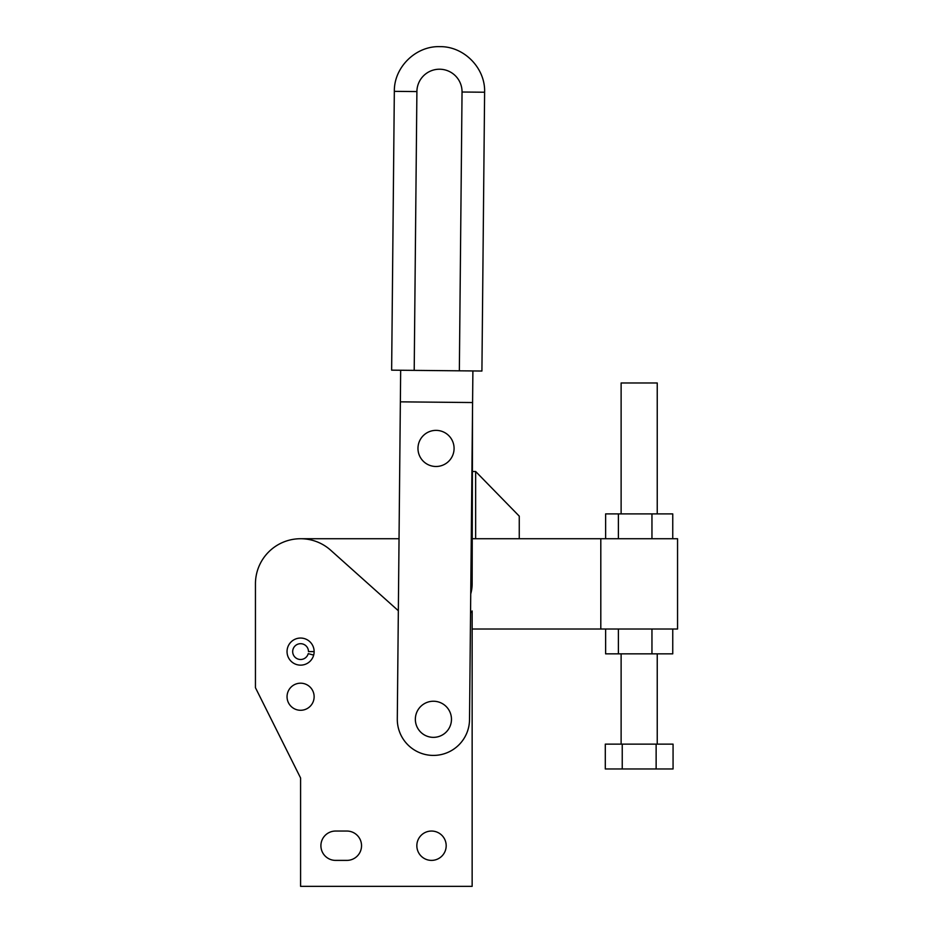 <?xml version="1.0" encoding="UTF-8"?>
<svg xmlns="http://www.w3.org/2000/svg" width="933" height="933" viewBox="0 0 933 933"><rect width="100%" height="100%" fill="white"/><g stroke="black" fill="none" stroke-linecap="round" stroke-linejoin="round"><path stroke-width="1.4" d="M335.577 831.046A14.671 14.671 0 0 0 320.905 845.718A14.671 14.671 0 0 0 335.577 860.389L346.866 860.389A14.671 14.671 0 0 0 361.538 845.718A14.671 14.671 0 0 0 346.866 831.046L335.577 831.046A14.671 14.671 0 0 0 320.905 845.718A14.671 14.671 0 0 0 335.577 860.389M346.866 860.389A14.671 14.671 0 0 0 361.538 845.718A14.671 14.671 0 0 0 346.866 831.046M470.559 612.958A45.146 45.146 0 0 0 472.145 610.963L472.145 886.35L300.589 886.35L300.589 777.994L255.444 687.703L255.444 583.871A45.146 45.146 0 0 1 330.69 550.225L398.344 610.73M287.049 696.741A13.54 13.54 0 0 0 300.589 710.281A13.54 13.54 0 0 0 314.129 696.741A13.54 13.54 0 0 0 300.589 683.189A13.54 13.54 0 0 0 287.049 696.741M416.841 845.718A14.671 14.671 0 0 0 431.512 860.389A14.671 14.671 0 0 0 446.184 845.718A14.671 14.671 0 0 0 431.512 831.046A14.671 14.671 0 0 0 416.841 845.718M308.485 651.596A7.896 7.896 0 0 0 301.102 643.712A7.896 7.896 0 0 0 292.752 650.558A7.896 7.896 0 0 0 299.05 659.339A7.896 7.896 0 0 0 308.217 653.636L313.675 655.094A13.54 13.54 0 0 1 297.942 664.879A13.54 13.54 0 0 1 287.154 649.823A13.54 13.54 0 0 1 301.476 638.079A13.54 13.54 0 0 1 314.129 651.596L308.485 651.596M432.201 737.315A18.054 18.054 0 0 1 415.395 718.095A18.054 18.054 0 0 1 434.615 701.278A18.054 18.054 0 0 1 451.432 720.498A18.054 18.054 0 0 1 432.201 737.315A18.054 18.054 0 0 1 415.348 719.121M434.615 701.278A18.054 18.054 0 0 1 451.467 719.296A18.054 18.054 0 0 1 433.413 737.35M313.675 655.094A13.54 13.54 0 0 0 314.129 651.596M255.444 687.703L255.444 583.871A45.146 45.146 0 0 1 300.589 538.726L399.032 538.726L400.304 407.453M394.332 91.352C393.936 67.234 415.803 45.787 439.909 46.65C464.028 46.253 485.487 68.132 484.612 92.227L481.918 371.031L414.205 370.378L391.638 370.156L394.332 91.352L416.899 91.574L414.205 370.378M417.972 448.26A18.054 18.054 0 0 1 436.201 430.37A18.054 18.054 0 0 1 454.079 448.61A18.054 18.054 0 0 1 435.851 466.488A18.054 18.054 0 0 1 417.972 448.26A18.054 18.054 0 0 0 436.026 466.488M472.588 402.543L400.362 401.843L397.295 718.946A36.119 36.119 0 0 0 433.064 755.415A36.119 36.119 0 0 0 469.521 719.646L472.891 370.937M400.362 401.843L400.665 370.238M472.53 408.153L472.145 583.871A36.119 36.119 0 0 1 470.745 593.843M436.026 430.37A18.054 18.054 0 0 1 454.079 448.61M472.145 448.61L472.145 471.492L475.643 471.492L519.261 516.147L519.261 538.726L475.643 538.726L475.643 471.492M472.145 538.726L475.643 538.726M657.24 744.137L657.24 653.846M657.24 513.896L657.24 382.973L621.121 382.973L621.121 513.896M621.121 653.846L621.121 744.137M622.241 744.137L605.295 744.137L605.295 768.967L622.241 768.967L622.241 744.137L673.066 744.137L673.066 768.967L656.132 768.967L656.132 744.137M656.132 768.967L622.241 768.967M519.261 538.726L600.805 538.726L600.805 629.017L472.145 629.017M600.805 538.726L677.556 538.726L677.556 629.017L600.805 629.017M605.622 538.726L605.622 513.896L672.751 513.896L672.751 538.726M651.957 538.726L651.957 513.896M618.392 538.726L618.392 513.896M605.622 629.017L605.622 653.846L672.751 653.846L672.751 629.017M618.392 629.017L618.392 653.846M651.957 629.017L651.957 653.846M484.612 92.227L462.045 92.017L459.351 370.809M462.045 92.017A22.579 22.579 0 0 0 439.688 69.217A22.579 22.579 0 0 0 416.899 91.574"/></g></svg>
